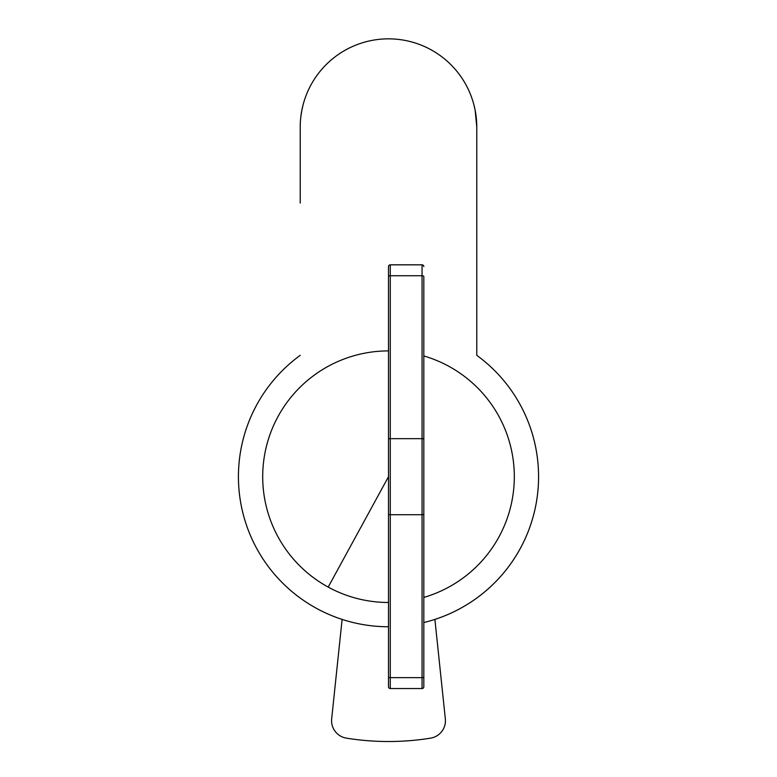 <?xml version="1.0" encoding="UTF-8"?>
<svg xmlns="http://www.w3.org/2000/svg" width="777" height="777" viewBox="0 0 777 777"><rect width="100%" height="100%" fill="white"/><g stroke="black" fill="none" stroke-linecap="round" stroke-linejoin="round"><path stroke-width="1.17" d="M388.5 626.757A150.068 150.068 0 0 1 300.223 355.332A150.068 150.068 0 0 0 342.113 619.415L331.662 718.871A17.657 17.657 0 0 0 346.416 738.15A264.821 264.821 0 0 0 430.584 738.15A17.657 17.657 0 0 0 445.338 718.871L434.887 619.415A150.068 150.068 0 0 0 476.777 355.332L476.777 127.127A88.277 88.277 0 0 0 388.5 38.85A88.277 88.277 0 0 0 300.223 127.127L300.223 203.04M423.815 622.542A150.068 150.068 0 0 0 476.777 355.332L476.777 203.04M473.912 104.827L475.174 110.383M303.088 104.827L301.826 110.383M301.855 110.237L300.835 116.773M475.145 110.237L476.777 126.981M388.5 602.486A125.787 125.787 0 0 1 266.618 445.571A125.787 125.787 0 0 1 388.5 350.903M423.815 355.953A125.787 125.787 0 0 1 423.815 597.426M423.815 282.488L423.815 287.937M388.5 664.092L388.5 667.365M388.5 451.048L388.5 502.331M388.5 665.442L388.5 686.79A1.768 1.768 0 0 0 390.268 688.548L422.047 688.548A1.768 1.768 0 0 0 423.815 686.79L423.815 277.049M390.268 264.831L390.268 275.738L422.047 275.738L422.047 264.831A1.768 1.768 0 0 1 423.815 266.598A1.768 1.768 0 0 0 422.047 264.831L390.268 264.831A1.768 1.768 0 0 0 388.5 266.598L388.5 686.79A1.768 1.768 0 0 0 390.268 688.548L390.268 514.724L422.047 514.724L422.047 688.548M388.5 476.69L328.195 587.082M388.5 676.971A1.768 0.67 0 0 0 390.268 677.641L422.047 677.641A1.768 0.67 0 0 0 423.815 676.971M388.5 514.053A1.768 0.67 0 0 0 390.268 514.724L390.268 438.655L422.047 438.655L422.047 275.738A1.768 0.67 0 0 1 423.815 276.418M388.5 439.335A1.768 0.67 0 0 1 390.268 438.655L390.268 275.738A1.768 0.67 180 0 0 388.5 276.418M423.815 439.335A1.768 0.67 180 0 0 422.047 438.655L422.047 514.724A1.768 0.67 0 0 0 423.815 514.053M422.047 264.831A1.768 1.768 0 0 1 423.815 266.598"/></g></svg>
